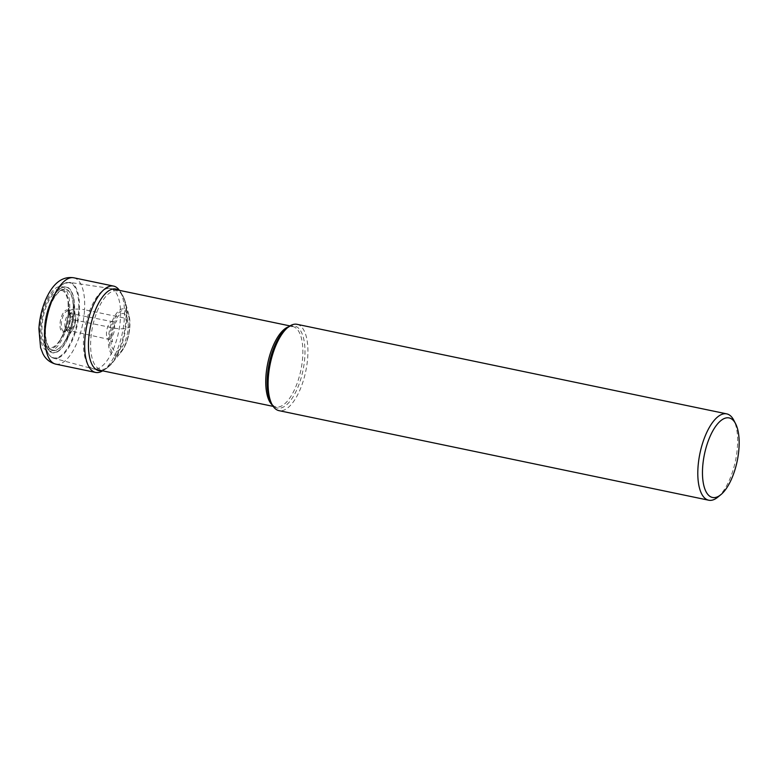 <?xml version="1.0" encoding="UTF-8"?>
<svg xmlns="http://www.w3.org/2000/svg" width="778" height="778" viewBox="0 0 778 778"><rect width="100%" height="100%" fill="white"/><g stroke="black" fill="none" stroke-linecap="round" stroke-linejoin="round"><path stroke-width="0.58" stroke-dasharray="3.89 2.92" d="M102.628 370.843A44.103 18.147 101.8 0 0 124.363 318.046A44.103 18.147 101.8 0 0 119.404 290.34L121.28 293.034A41.681 17.155 101.8 0 0 118.47 290.165M73.774 277.785A44.103 18.147 -78.2 0 1 84.549 309.741A11.116 3.443 -176.7 0 0 69.65 310.51A32.987 13.576 -78.2 0 1 53.06 350.197A32.987 13.576 -78.2 0 1 40.077 327.275A32.987 13.576 -78.2 0 1 56.668 287.588A32.987 13.576 -78.2 0 1 69.65 310.51L68.639 311.074A30.741 12.652 101.8 0 0 56.551 289.717A30.741 12.652 101.8 0 0 41.088 326.711A30.741 12.652 101.8 0 0 53.186 348.067A30.741 12.652 101.8 0 0 68.639 311.074A2.587 0.807 -176.7 0 0 68.376 311.492A29.389 12.098 101.8 0 0 67.997 301.436A29.389 12.098 101.8 0 0 54.227 293.053A29.389 12.098 101.8 0 0 42.031 326.439A29.389 12.098 101.8 0 0 59.935 340.142A29.389 12.098 101.8 0 0 68.376 311.492L70.117 318.163A11.252 4.629 -78.2 0 1 66.889 329.133A11.252 4.629 -78.2 0 1 60.032 323.881A11.252 4.629 -78.2 0 1 64.7 311.093A11.252 4.629 -78.2 0 1 69.971 314.312A11.252 4.629 -78.2 0 1 70.117 318.163A2.801 0.866 -176.7 0 0 70.545 318.572A10.309 4.24 101.8 0 0 69.077 311.715A10.309 4.24 101.8 0 0 64.311 313.69A10.309 4.24 101.8 0 0 61.306 323.823A10.309 4.24 101.8 0 0 65.021 331.146A10.309 4.24 101.8 0 0 70.545 318.572L72.461 319.612A8.47 3.482 101.8 0 0 71.245 313.972A8.47 3.482 101.8 0 0 70.37 313.466A8.47 3.482 101.8 0 0 64.866 323.92A8.47 3.482 -78.2 0 0 66.918 330.057L108.687 339.354A9.044 3.725 -78.2 0 1 106.489 332.799A9.044 3.725 -78.2 0 1 112.372 321.635A9.044 3.725 -78.2 0 1 114.599 328.199L72.461 319.612A8.47 3.482 -78.2 0 1 67.919 329.94A8.47 3.482 -78.2 0 1 66.918 330.057M104.262 289.708A41.098 16.912 -78.2 0 1 109.999 288.414A41.098 16.912 -78.2 0 1 110.398 288.482A41.098 16.912 -78.2 0 1 119.773 325.165A41.098 16.912 -78.2 0 1 99.759 367.731A41.098 16.912 -78.2 0 1 93.623 368.957A41.098 16.912 -78.2 0 1 93.234 368.86A41.098 16.912 -78.2 0 1 84.316 331.798A41.098 16.912 -78.2 0 1 104.262 289.708M297.011 324.309A44.103 18.147 -78.2 0 1 307.067 363.676A44.103 18.147 -78.2 0 1 285.604 409.335A44.103 18.147 -78.2 0 1 279.01 410.658M717.715 497.23A44.103 18.147 101.8 0 0 735.482 460.741A44.103 18.147 101.8 0 0 733.771 420.198M55.783 364.133A44.103 18.147 -78.2 0 0 84.549 309.741L124.363 318.046L125.968 319.213A8.577 2.665 -176.7 0 1 126.629 319.933L129.858 326.215A2.635 0.817 -176.7 0 1 129.605 326.702L128.195 327.489A10.25 3.18 -176.7 0 1 114.599 328.199A9.044 3.725 -78.2 0 1 108.687 339.354L112.528 341.912L112.022 335.97C111.614 329.804 117.215 319.194 116.924 320.828L112.372 321.635L70.37 313.466M125.968 319.213A41.681 17.155 101.8 0 0 121.28 293.034L125.112 301.494A40.028 16.474 -78.2 0 1 126.629 319.933A40.028 16.474 -78.2 0 1 112.304 362.908A40.028 16.474 -78.2 0 1 90.744 340.287A40.028 16.474 -78.2 0 1 105.896 296.34A40.028 16.474 -78.2 0 1 125.112 301.494L128.953 315.207A23.894 9.832 101.8 0 0 117.488 312.134A23.894 9.832 101.8 0 0 108.434 338.362A23.894 9.832 101.8 0 0 121.31 351.87A23.894 9.832 101.8 0 0 129.858 326.215A23.894 9.832 101.8 0 0 128.953 315.207L129.897 326.361C129.08 336.786 126.221 345.296 121.31 351.87L112.304 362.908L105.419 369.132A41.681 17.155 101.8 0 0 125.968 319.213M109.591 338.06A22.329 9.19 -78.2 0 1 120.823 311.19A22.329 9.19 -78.2 0 1 129.605 326.702A22.329 9.19 -78.2 0 1 118.373 353.572A22.329 9.19 -78.2 0 1 109.591 338.06M128.195 327.489A19.217 7.906 101.8 0 0 120.629 314.137A19.217 7.906 101.8 0 0 110.962 337.263A19.217 7.906 101.8 0 0 118.528 350.615A19.217 7.906 101.8 0 0 128.195 327.489M101.694 370.639A41.681 17.155 101.8 0 0 105.419 369.132L102.638 370.834M272.397 405.124A41.098 16.912 101.8 0 0 275.927 406.952A41.098 16.912 101.8 0 0 282.064 405.717A41.098 16.912 101.8 0 0 302.068 363.161A41.098 16.912 101.8 0 0 292.703 326.478A41.098 16.912 101.8 0 0 288.735 326.741M289.961 325.904L292.703 326.478L288.084 327.48L286.071 328.88A41.915 17.252 -78.2 0 1 288.356 327.295A41.915 17.252 -78.2 0 1 304.85 356.421A41.915 17.252 -78.2 0 1 283.776 406.855A41.915 17.252 -78.2 0 1 270.812 402.1C273 405.542 274.702 407.166 275.927 406.952L273.185 406.379M59.867 357.16A38.754 15.949 -78.2 0 1 53.721 358.23A38.754 15.949 -78.2 0 1 45.309 323.278A38.754 15.949 -78.2 0 1 64.107 283.6A38.754 15.949 -78.2 0 1 69.524 282.375A38.754 15.949 -78.2 0 1 78.792 316.578A38.754 15.949 -78.2 0 1 59.867 357.16M63.572 283.853A38.365 15.793 101.8 0 0 50.677 301.699A38.365 15.793 101.8 0 0 44.151 332.984A38.365 15.793 101.8 0 0 59.371 356.684A38.365 15.793 101.8 0 0 78.666 310.51A38.365 15.793 101.8 0 0 63.572 283.853M61.219 287.889A33.658 13.848 -78.2 0 1 74.474 311.278A33.658 13.848 -78.2 0 1 57.543 351.782A33.658 13.848 -78.2 0 1 44.19 330.99A33.658 13.848 -78.2 0 1 49.918 303.537A33.658 13.848 -78.2 0 1 61.219 287.889M57.494 351.471A33.347 13.722 -78.2 0 1 44.365 328.297A33.347 13.722 -78.2 0 1 61.141 288.171A33.347 13.722 -78.2 0 1 74.27 311.336A33.347 13.722 -78.2 0 1 57.494 351.471M61.034 290.068A31.353 12.905 101.8 0 0 45.26 327.791A31.353 12.905 101.8 0 0 57.601 349.575A31.353 12.905 101.8 0 0 73.365 311.852A31.353 12.905 101.8 0 0 61.034 290.068M57.718 349.244A30.984 12.749 101.8 0 0 63.961 342.845A30.984 12.749 101.8 0 0 72.772 300.571A30.984 12.749 101.8 0 0 61.161 290.408A30.984 12.749 101.8 0 0 61.112 290.437A30.984 12.749 101.8 0 0 45.532 327.664A30.984 12.749 101.8 0 0 57.669 349.273A30.984 12.749 101.8 0 0 57.718 349.244M70.458 332.05A10.318 4.25 -78.2 0 1 66.393 324.883A10.318 4.25 -78.2 0 1 71.586 312.464A10.318 4.25 -78.2 0 1 75.466 315.839L75.466 315.839A10.318 4.25 -78.2 0 1 72.529 329.921L72.529 329.921A10.318 4.25 -78.2 0 1 70.458 332.05M71.605 328.744A6.623 2.723 -78.2 0 1 68.999 324.144A6.623 2.723 -78.2 0 1 72.335 316.179A6.623 2.723 -78.2 0 1 74.941 320.779A6.623 2.723 -78.2 0 1 71.605 328.744M71.245 313.972L69.077 311.715L69.971 314.312L67.997 301.436L68.367 311.404C67.521 322.598 64.71 332.177 59.935 340.142L66.889 329.133L65.021 331.146L67.919 329.94M112.868 288.998L110.398 288.482M96.093 369.472L93.623 368.957M109.999 288.414L69.524 282.375L63.767 283.659C58.846 286.615 54.489 292.625 50.677 301.699L49.918 303.537C46.369 312.348 44.463 321.499 44.19 330.99L44.151 332.984C44.083 347.348 47.273 355.76 53.721 358.23L93.234 368.86M63.961 342.845C71.557 329.726 74.493 315.635 72.772 300.571L75.466 315.839C76.147 320.876 75.165 325.564 72.529 329.921L63.961 342.845"/><path stroke-width="1.17" d="M119.413 290.359L119.404 290.34A44.103 18.147 101.8 0 0 113.588 286.09A44.103 18.147 101.8 0 0 84.821 340.472A44.103 18.147 101.8 0 0 95.597 372.429A44.103 18.147 101.8 0 0 102.628 370.843L102.638 370.834M708.719 500.215L279.01 410.658A44.103 18.147 -78.2 0 1 271.96 404.336A44.103 18.147 -78.2 0 1 270.248 363.783A44.103 18.147 -78.2 0 1 288.016 327.295A44.103 18.147 -78.2 0 1 290.427 325.632A44.103 18.147 -78.2 0 1 297.011 324.309L726.72 413.867A44.103 18.147 101.8 0 0 720.136 415.189A44.103 18.147 101.8 0 0 698.663 460.858A44.103 18.147 101.8 0 0 708.719 500.215A44.103 18.147 101.8 0 0 715.303 498.893A44.103 18.147 101.8 0 0 717.715 497.23L720.807 494.711A40.621 16.717 101.8 0 0 737.184 461.101A40.621 16.717 101.8 0 0 735.599 423.738A40.621 16.717 101.8 0 0 723.044 419.128A40.621 16.717 101.8 0 0 702.602 468.016A40.621 16.717 101.8 0 0 718.59 496.247A40.621 16.717 101.8 0 0 720.807 494.711M735.599 423.738L733.771 420.198A44.103 18.147 101.8 0 0 726.72 413.867M118.47 290.165A41.681 17.155 101.8 0 0 88.595 340.414A41.681 17.155 101.8 0 0 101.694 370.639M55.783 364.133A44.103 18.147 -78.2 0 1 45.017 332.167A44.103 18.147 -78.2 0 1 73.774 277.785C61.812 275.986 52.223 283.824 45.007 301.29C41.535 310.033 39.503 319.175 38.9 328.705L40.582 347.649L42.8 353.426C43.996 355.828 47.05 361.751 55.783 364.133L95.597 372.429M288.735 326.741A41.098 16.912 101.8 0 0 286.567 327.703A41.098 16.912 101.8 0 0 267.282 365.66A41.098 16.912 101.8 0 0 272.397 405.124M271.96 404.336L270.812 402.1A41.915 17.252 -78.2 0 1 269.178 363.559A41.915 17.252 -78.2 0 1 286.071 328.88L288.016 327.295M113.588 286.09L73.774 277.785M289.961 325.904L112.868 288.998M273.185 406.379L96.093 369.472"/></g></svg>
